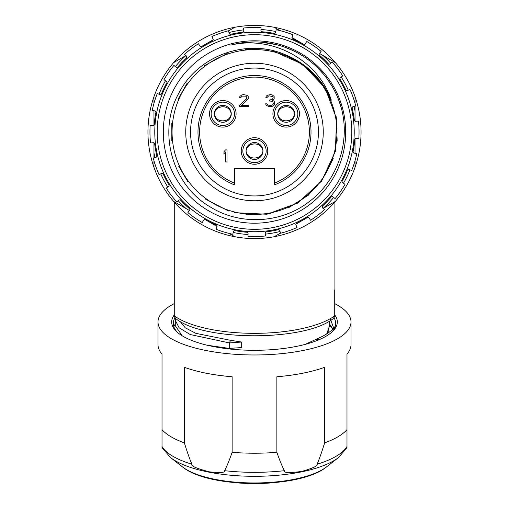 <?xml version="1.0" encoding="UTF-8"?>
<svg xmlns="http://www.w3.org/2000/svg" width="509" height="509" viewBox="0 0 509 509"><rect width="100%" height="100%" fill="white"/><g stroke="black" fill="none" stroke-linecap="round" stroke-linejoin="round"><path stroke-width="0.76" d="M174.886 202.83L174.886 316.267A88.464 30.254 0 0 0 254.5 333.331A88.464 30.254 0 0 0 334.114 316.267A8.042 2.749 0 0 0 334.922 315.065L334.922 201.914M174.078 201.914L174.078 315.065A8.042 2.749 0 0 0 174.886 316.267A4.021 3.398 125.2 0 0 176.184 318.952C204.783 341.38 304.217 341.38 332.816 318.952C333.554 318.92 334.254 317.622 334.922 315.065M180.116 321.433L185.257 327.815L195.914 333.37L230.672 340.336L241.68 342.042L241.68 347.558L229.26 348.411L229.26 342.894L190.188 334.534L179.111 327.783L175.287 320.231L175.503 318.386M305.222 344.364L320.11 337.461C327.516 334.05 332.676 330.118 335.603 325.665M326.721 333.898L329.266 326.651L329.266 321.217M330.5 319.442L333.713 328.146M241.68 342.042L229.26 342.894L230.672 340.336M229.26 348.411L207.15 345.217M182.267 335.832L175.287 325.747L175.293 320.231M329.266 323.527L332.886 329.037M328.547 330.532L329.056 332.313M327.802 333.191L327.51 332.682M332.829 329.088L329.266 325.264M175.293 323.915L173.804 326.638M319.735 339.427L315.809 339.694M334.006 317.794A81.224 27.779 180 0 1 335.724 323.482A81.224 27.779 180 0 1 330.875 332.937M334.916 315.179A82.833 28.332 180 0 1 337.333 321.968A82.833 28.332 180 0 1 331.652 332.282A82.833 28.332 180 0 1 254.5 350.3A82.833 28.332 180 0 1 177.348 332.282A82.833 28.332 180 0 1 171.667 321.968A82.833 28.332 180 0 1 174.084 315.179M178.125 332.937A81.224 27.779 180 0 1 173.276 323.482A81.224 27.779 180 0 1 174.994 317.794M174.078 303.727A96.506 33.009 0 0 0 162.015 312.539A96.506 33.009 0 0 0 157.994 321.968A96.506 33.009 0 0 0 254.5 354.977A96.506 33.009 0 0 0 351.006 321.968A96.506 33.009 0 0 0 346.985 312.539A96.506 33.009 0 0 0 334.922 303.727M157.994 321.968L157.994 344.638A96.506 33.009 0 0 0 162.015 354.067L162.015 429.641A96.506 33.009 180 0 0 184.385 442.887C187.121 451.827 189.628 458.933 191.899 464.221C190.792 465.983 196.614 468.522 209.358 471.837C220.346 473.026 225.43 472.638 224.615 470.679C226.887 466.295 229.394 460.174 232.129 452.316L232.129 376.749A96.506 33.009 0 0 1 184.385 367.32L184.385 442.887M351.006 321.968L351.006 344.638A96.506 33.009 0 0 1 346.985 354.067L346.985 429.641A96.506 33.009 180 0 1 324.615 442.887L324.615 367.32A96.506 33.009 0 0 1 276.871 376.749L276.871 452.316A96.506 33.009 180 0 1 232.129 452.316M162.015 429.641L162.015 447.608L170.464 457.534A91.785 31.393 0 0 0 254.5 476.303A91.785 31.393 0 0 0 338.536 457.534L346.985 447.608L346.985 429.641M276.871 452.316C279.606 460.168 282.113 466.295 284.385 470.679C283.271 472.88 289.093 473.122 301.843 471.404C312.825 468.255 317.915 465.862 317.101 464.221C319.366 458.94 321.873 451.833 324.615 442.887M274.364 482.647A74.766 25.571 180 0 1 234.636 482.647M279.893 30.591L274.154 27.276A106.559 106.559 0 0 1 274.154 236.736L280.504 233.071M228.496 30.941L234.846 27.276A106.559 106.559 0 0 1 274.154 27.276A106.559 106.559 0 0 0 254.5 25.45M229.107 233.421L234.846 236.736A106.559 106.559 0 0 1 234.846 27.276M189.475 210.541L173.633 201.392A106.559 106.559 0 0 1 153.972 167.346L153.972 160.723M153.972 157.847L153.972 142.73M153.972 125.367L153.972 110.707M213.239 39.753L201.061 46.783M291.956 37.551L304.032 44.525M319.525 53.47L335.367 62.62A106.559 106.559 0 0 1 355.027 96.665L355.027 103.289M355.027 106.165L355.027 121.282M355.027 138.645L355.027 153.304M295.761 224.259L307.939 217.228M217.044 226.46L204.968 219.487M153.972 103.289L153.972 96.665A106.559 106.559 0 0 1 173.633 62.62L186.046 55.456M355.027 160.723L355.027 167.346A106.559 106.559 0 0 1 335.367 201.392L322.954 208.563M234.846 236.736A106.559 106.559 0 0 0 274.154 236.736A106.559 106.559 0 0 1 234.846 236.736M260.29 231.557L260.856 231.525M249.372 231.595L248.71 231.557L249.372 231.595M246.286 231.391L245.656 231.334M246.082 231.372L247.056 231.449M202.226 222.548L203.963 219.793L205.038 219.519A100.528 100.528 0 0 0 216.694 225.15L217.152 226.161L216.071 229.235A104.549 104.549 0 0 0 232.766 234.267L233.561 231.111L234.503 230.52A100.528 100.528 0 0 0 247.329 232.276L248.074 233.097L247.998 236.348A104.549 104.549 0 0 0 265.431 235.979L265.214 232.734L265.921 231.881A100.528 100.528 0 0 0 278.665 229.584L279.626 230.138L280.561 233.256A104.549 104.549 0 0 0 297.021 227.517L295.812 224.494L296.225 223.464A100.528 100.528 0 0 0 307.633 217.343L308.721 217.566L310.573 220.244A104.549 104.549 0 0 0 324.456 209.702L322.369 207.201L322.445 206.094A100.528 100.528 0 0 0 331.404 196.748L332.504 196.627L335.094 198.599A104.549 104.549 0 0 0 345.038 184.277L342.283 182.546L342.016 181.471A100.528 100.528 0 0 0 347.647 169.815L348.659 169.357L351.725 170.439A104.549 104.549 0 0 0 356.764 153.743L353.609 152.948L353.017 152.006A100.528 100.528 0 0 0 354.767 139.18L355.587 138.435L358.845 138.512A104.549 104.549 0 0 0 358.476 121.078L355.225 121.295L354.372 120.582A100.528 100.528 0 0 0 352.075 107.844L352.629 106.877L355.746 105.948A104.549 104.549 0 0 0 350.007 89.482L346.985 90.691L345.955 90.278A100.528 100.528 0 0 0 339.834 78.87L340.063 77.788L342.742 75.936A104.549 104.549 0 0 0 332.192 62.053L329.692 64.134L328.585 64.058A100.528 100.528 0 0 0 319.238 55.106L319.118 53.999L321.096 51.415A104.549 104.549 0 0 0 306.774 41.464L305.037 44.219L303.962 44.493A100.528 100.528 0 0 0 292.306 38.862L291.848 37.851L292.929 34.777A104.549 104.549 0 0 0 276.234 29.745L275.439 32.9L274.497 33.492A100.528 100.528 0 0 0 261.671 31.736L260.926 30.915L261.002 27.664A104.549 104.549 0 0 0 243.569 28.033L243.786 31.278L243.079 32.131A100.528 100.528 0 0 0 230.335 34.427L229.374 33.88L228.439 30.763A104.549 104.549 0 0 0 211.979 36.502L213.188 39.517L212.775 40.548A100.528 100.528 0 0 0 201.367 46.669L200.279 46.446L198.427 43.768A104.549 104.549 0 0 0 184.544 54.317L186.631 56.811L186.555 57.924A100.528 100.528 0 0 0 177.596 67.264L176.496 67.392L173.906 65.413A104.549 104.549 0 0 0 163.962 79.735L166.717 81.465L166.984 82.541A100.528 100.528 0 0 0 161.353 94.203L160.341 94.655L157.275 93.58A104.549 104.549 0 0 0 152.236 110.268L155.391 111.07L155.983 112.005A100.528 100.528 0 0 0 154.233 124.832L153.413 125.583L150.155 125.5A104.549 104.549 0 0 0 150.524 142.934L153.775 142.717L154.628 143.43A100.528 100.528 0 0 0 156.925 156.168L156.371 157.135L153.254 158.064A104.549 104.549 0 0 0 158.993 174.53L162.015 173.321L163.045 173.734A100.528 100.528 0 0 0 169.166 185.142L168.937 186.23L166.258 188.076A104.549 104.549 0 0 0 176.808 201.958L179.308 199.878L180.415 199.954A100.528 100.528 0 0 0 189.762 208.913L189.882 210.013L187.904 212.597A104.549 104.549 0 0 0 202.226 222.548M204.637 218.367A99.719 99.719 0 0 0 340.858 181.866A99.719 99.719 0 0 0 304.363 45.645A99.719 99.719 0 0 0 168.142 82.146A99.719 99.719 0 0 0 204.637 218.367A99.719 99.719 0 0 0 340.858 181.866A99.719 99.719 0 0 0 304.363 45.645A99.719 99.719 0 0 0 168.142 82.146A99.719 99.719 0 0 0 204.637 218.367M300.1 53.025A91.194 91.194 0 0 0 175.522 86.409A91.194 91.194 0 0 0 208.9 210.987A91.194 91.194 0 0 0 333.478 177.603A91.194 91.194 0 0 0 300.1 53.025M341.297 107.94A90.068 90.068 0 0 0 231.264 44.983C273.689 35.191 318.742 61.233 331.314 100.158A83.152 83.152 0 0 0 285.816 54.972C247.743 37.761 198.281 54.991 178.971 92.886C157.116 131.258 171.857 185.231 210.987 207.373C240.534 225.544 281.095 223.426 308.887 201.888C337.2 181.07 350.739 142.272 341.297 107.94L338.663 99.923M339.058 100.986L337.257 96.449L339.058 100.986M321.573 71.89L319.105 69.243L321.573 71.89M318.214 68.346L314.677 64.987L318.214 68.346M310.961 61.831L307.08 58.872L310.961 61.831M287.082 48.037L290.13 49.284M285.6 47.477L280.974 45.912L285.6 47.477M261.041 42.177L276.279 44.607L268.103 42.972M237.563 43.545L232.798 44.588L237.563 43.545M340.616 105.605L340.025 103.747M335.208 92.021L332.924 87.713M332.294 86.613L330.411 83.527M327.675 79.493L324.723 75.606M304.675 57.205L303.04 56.136M298.866 53.617L294.552 51.333M246.91 42.26L246.019 42.336M336.799 95.399L334.687 90.984M332.339 86.689L326.963 78.513M323.953 74.651L317.317 67.455M313.722 64.14L309.943 61.023M306.004 58.115L304.083 56.811M301.913 55.43L297.682 52.961M293.33 50.735L284.283 47M279.619 45.511L274.885 44.27M265.246 42.578L260.373 42.126M255.48 41.942L245.701 42.368M240.846 42.979L231.264 44.983M234.204 212.647L266.837 214.238L297.568 203.136L321.65 181.051L335.361 151.396L336.589 118.743L325.143 88.14L302.785 64.306L272.977 50.932M269 50.124L245.052 49.392M227.205 53.458L204.281 65.731M187.108 83.291L178.086 99.217M171.807 123.267L171.826 140.917M178.748 166.303L188.101 182.063M205.191 198.962L228.611 211.025M245.923 214.715L270.534 213.602M287.96 208.13L309.122 194.705M321.224 181.63L333.261 158.681M337.162 141.038L336.245 116.777M331.314 100.158L319.283 79.868L302.034 63.778M301.131 63.161L285.816 54.972M172.067 132.009A82.433 82.433 0 0 0 254.5 214.435A82.433 82.433 0 0 0 336.933 132.009A82.433 82.433 0 0 0 254.5 49.577A82.433 82.433 0 0 0 172.067 132.009M254.5 63.25A68.76 68.76 0 0 0 185.74 132.009A68.76 68.76 0 0 0 254.5 200.769A68.76 68.76 0 0 0 323.26 132.009A68.76 68.76 0 0 0 254.5 63.25M254.5 68.072A63.937 63.937 0 0 1 318.437 132.009A63.937 63.937 0 0 1 254.5 195.94A63.937 63.937 0 0 1 190.563 132.009A63.937 63.937 0 0 1 254.5 68.072M234.394 184.805L234.394 183.081L234.394 184.805A56.493 56.493 0 0 1 254.5 75.51A56.493 56.493 0 0 1 274.606 184.805L274.606 183.081L274.606 184.805M234.394 183.081L234.394 168.6L274.606 168.6L274.606 183.081A54.889 54.889 0 0 0 298.242 98.848A54.889 54.889 0 0 0 210.758 98.848A54.889 54.889 0 0 0 234.394 183.081M254.5 137.716A13.272 13.272 0 0 0 241.228 150.988A13.272 13.272 0 0 0 254.5 164.254A13.272 13.272 0 0 0 267.772 150.988A13.272 13.272 0 0 0 254.5 137.716M222.815 127.104A13.272 13.272 0 0 0 236.087 113.831A13.272 13.272 0 0 0 222.815 100.559A13.272 13.272 0 0 0 209.543 113.831A13.272 13.272 0 0 0 222.815 127.104M286.185 127.104A13.272 13.272 0 0 0 299.457 113.831A13.272 13.272 0 0 0 286.185 100.559A13.272 13.272 0 0 0 272.913 113.831A13.272 13.272 0 0 0 286.185 127.104M227.001 161.97L227.001 149.907L225.493 149.907L223.985 151.707L223.985 153.756L225.493 151.962L225.493 161.97L227.001 161.97M239.395 105.382L239.395 106.667L248.443 106.667L248.443 105.382L241.406 105.382L248.195 98.969L248.195 96.405L247.189 95.374L243.671 94.604L241.909 94.865L239.898 96.405L239.65 97.429L240.903 97.429L242.163 96.144L245.682 96.144L246.432 96.659L246.935 97.944L246.432 98.969L239.395 105.382M273.899 105.382L274.656 103.842L274.402 101.794L273.899 101.024L272.646 100.508L274.154 98.969L274.154 96.405L272.143 94.865L270.381 94.604L267.117 95.374L266.112 96.405L265.857 97.429L267.117 97.429L268.37 96.144L269.63 95.889L272.646 96.659L273.148 97.429L272.646 98.969L272.143 99.484L269.63 99.993L269.63 101.024L272.143 101.278L272.894 101.794L273.397 103.842L272.646 104.873L270.883 105.382L268.122 105.128L266.862 103.842L265.609 103.842L266.36 105.382L269.127 106.667L272.143 106.413L273.899 105.382M246.057 150.988A8.443 8.443 0 0 0 254.5 159.432A8.443 8.443 0 0 0 262.943 150.988A8.443 8.443 0 0 0 254.5 142.539A8.443 8.443 0 0 0 246.057 150.988M246.089 150.244L246.299 150.18C247.87 141.795 261.142 141.795 262.701 150.18L262.911 150.244M262.911 151.727L262.701 151.79C261.13 160.176 247.858 160.176 246.299 151.79L246.089 151.727M262.701 151.79L262.701 151.79C262.148 159.247 247.851 160.831 246.299 151.79M231.258 113.831A8.443 8.443 0 0 0 222.815 105.388A8.443 8.443 0 0 0 214.372 113.831A8.443 8.443 0 0 0 222.815 122.275A8.443 8.443 0 0 0 231.258 113.831M231.226 114.576L231.016 114.64C229.444 123.025 216.172 123.019 214.613 114.64L214.404 114.576M214.404 113.087L214.613 113.03C216.185 104.638 229.457 104.644 231.016 113.03L231.226 113.087M214.613 113.03L214.613 113.03C215.167 105.573 229.464 103.989 231.016 113.03M294.628 113.831A8.443 8.443 0 0 0 286.185 105.388A8.443 8.443 0 0 0 277.742 113.831A8.443 8.443 0 0 0 286.185 122.275A8.443 8.443 0 0 0 294.628 113.831M294.596 114.576L294.387 114.64C292.815 123.025 279.543 123.019 277.984 114.64L277.774 114.576M277.774 113.087L277.984 113.03C279.556 104.638 292.828 104.644 294.387 113.03L294.596 113.087M277.984 113.03L277.984 113.03C278.544 105.573 292.834 103.989 294.387 113.03M332.816 318.952A4.021 3.398 54.8 0 0 334.114 316.267L334.114 289.888M162.015 446.52A94.394 32.283 0 0 0 191.899 464.221M224.615 470.679A94.394 32.283 0 0 0 284.385 470.679M317.101 464.221A94.394 32.283 0 0 0 346.985 446.52M182.451 466.868C208.817 488.939 300.183 488.939 326.549 466.868A78.698 26.913 180 0 1 254.5 482.958A78.698 26.913 180 0 1 182.451 466.868L170.464 457.534M275.783 31.539A102.697 102.697 0 0 0 260.958 29.516M243.696 29.878A102.697 102.697 0 0 0 228.974 32.531M153.972 153.012A102.697 102.697 0 0 0 155.029 157.535M160.71 173.843A102.697 102.697 0 0 0 167.785 187.026M178.226 200.775A102.697 102.697 0 0 0 186.046 208.563M185.728 55.735A102.697 102.697 0 0 0 175.376 66.539M165.527 80.721A102.697 102.697 0 0 0 159.018 94.19M355.027 111A102.697 102.697 0 0 0 353.971 106.476M348.29 90.169A102.697 102.697 0 0 0 341.215 76.986M330.774 63.237A102.697 102.697 0 0 0 322.954 55.456M323.272 208.276A102.697 102.697 0 0 0 333.624 197.479M343.473 183.291A102.697 102.697 0 0 0 349.982 169.821M233.217 232.473A102.697 102.697 0 0 0 248.042 234.503M265.304 234.134A102.697 102.697 0 0 0 280.026 231.48M303.154 47.738A97.308 97.308 0 0 0 170.229 83.355A97.308 97.308 0 0 0 205.846 216.28A97.308 97.308 0 0 0 338.771 180.663A97.308 97.308 0 0 0 303.154 47.738M254.5 162.645A11.662 11.662 0 0 1 242.838 150.988A11.662 11.662 0 0 1 254.5 139.326A11.662 11.662 0 0 1 266.162 150.988A11.662 11.662 0 0 1 254.5 162.645M222.815 102.169A11.662 11.662 0 0 1 234.477 113.831A11.662 11.662 0 0 1 222.815 125.494A11.662 11.662 0 0 1 211.152 113.831A11.662 11.662 0 0 1 222.815 102.169M286.185 102.169A11.662 11.662 0 0 1 297.848 113.831A11.662 11.662 0 0 1 286.185 125.494A11.662 11.662 0 0 1 274.523 113.831A11.662 11.662 0 0 1 286.185 102.169M174.078 315.065C174.581 317.393 175.281 318.691 176.184 318.952M326.549 466.868L338.536 457.534M246.299 150.18C246.865 142.717 261.155 141.152 262.701 150.18M231.016 114.633C230.45 122.096 216.16 123.668 214.613 114.633M294.387 114.633C293.82 122.096 279.53 123.668 277.984 114.633"/></g></svg>
